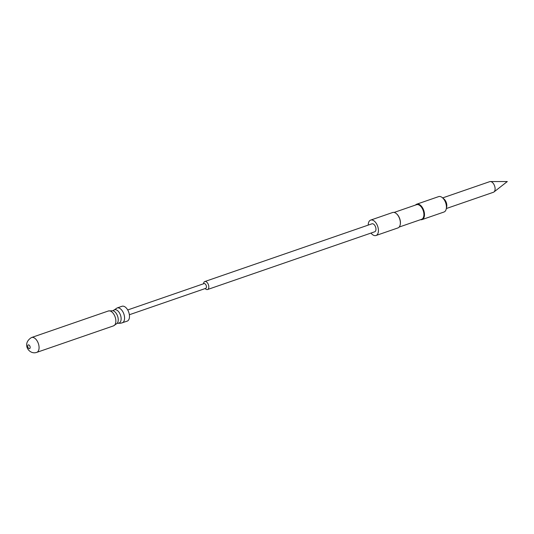 <?xml version="1.0" encoding="UTF-8"?>
<svg xmlns="http://www.w3.org/2000/svg" width="534" height="534" viewBox="0 0 534 534"><rect width="100%" height="100%" fill="white"/><g stroke="black" fill="none" stroke-linecap="round" stroke-linejoin="round"><path stroke-width="0.8" d="M122.219 322.863A7.87 4.446 70.9 0 0 123.968 314.332A7.87 4.446 70.9 0 0 117.5 307.871A7.87 4.446 70.9 0 0 117.079 307.978L121.999 306.276A7.87 4.446 70.9 0 1 122.419 306.176A7.87 4.446 70.9 0 1 128.888 312.63A7.87 4.446 70.9 0 1 127.139 321.161L120.824 323.21L117.226 323.297M129.375 314.74L205.683 288.38A2.53 1.428 -109.1 0 0 206.278 285.757A2.53 1.428 -109.1 0 0 204.028 283.601L127.719 309.954M205.149 288.567L205.637 288.974A4.219 2.383 -109.1 0 0 207.552 289.521A4.219 2.383 -109.1 0 0 208.547 285.149A4.219 2.383 -109.1 0 0 204.796 281.545A4.219 2.383 -109.1 0 0 203.628 283.16L203.494 283.781M207.552 289.521L374.708 231.783A4.219 2.383 -109.1 0 0 375.702 227.411A4.219 2.383 -109.1 0 0 371.951 223.813L204.796 281.545M370.983 233.071A8.157 4.606 -109.1 0 0 375.989 235.507A8.157 4.606 -109.1 0 0 377.918 227.05A8.157 4.606 -109.1 0 0 370.669 220.095A8.157 4.606 -109.1 0 0 368.226 225.101M375.989 235.507L397.93 227.931A8.157 4.606 -109.1 0 0 400.186 224.814A8.157 4.606 -109.1 0 0 399.853 219.474A8.157 4.606 -109.1 0 0 396.301 213.573A8.157 4.606 -109.1 0 0 392.603 212.512L370.669 220.095M400.22 224.634A7.73 4.365 -109.1 0 0 400.26 224.467A7.73 4.365 -109.1 0 0 399.946 219.401A7.73 4.365 -109.1 0 0 396.575 213.8A7.73 4.365 -109.1 0 0 396.442 213.693M399.172 227.057L421.593 219.307A7.73 4.365 -109.1 0 0 423.422 211.29A7.73 4.365 -109.1 0 0 416.54 204.696L394.125 212.439M420.538 219.674A8.157 4.606 -109.1 0 0 422.06 219.594A8.157 4.606 -109.1 0 0 423.983 211.144A8.157 4.606 -109.1 0 0 416.734 204.182A8.157 4.606 -109.1 0 0 415.492 205.056M422.06 219.594L443.994 212.018A8.157 4.606 -109.1 0 0 446.25 208.907A8.157 4.606 -109.1 0 0 445.923 203.561A8.157 4.606 -109.1 0 0 442.366 197.66A8.157 4.606 -109.1 0 0 438.668 196.605L416.734 204.182M446.25 208.907L446.698 206.798A5.62 3.177 -109.1 0 0 446.471 203.114A5.62 3.177 -109.1 0 0 444.021 199.042L442.366 197.66M446.331 208.534L493.423 192.267A5.62 3.177 -109.1 0 0 493.943 191.986A5.62 3.177 -109.1 0 0 494.751 186.439A5.62 3.177 -109.1 0 0 490.332 181.54A5.62 3.177 -109.1 0 0 489.751 181.64L442.659 197.9M493.943 191.986L507.3 181.553L490.332 181.54M29.463 348.642A1.969 1.108 70.9 0 1 27.815 346.933A1.969 1.108 70.9 0 1 28.389 344.871A1.969 1.108 70.9 0 1 30.031 346.573A1.969 1.108 70.9 0 1 29.463 348.642M117.079 307.978L113.355 310.554A7.029 3.965 70.9 0 1 114.817 309.687A7.029 3.965 70.9 0 1 120.691 315.781A7.029 3.965 70.9 0 1 118.655 323.163A7.029 3.965 70.9 0 1 117.694 323.13M112.901 310.721A7.029 3.965 70.9 0 1 117.593 316.128A7.029 3.965 70.9 0 1 117.24 323.277L113.502 325.873A7.87 4.446 70.9 0 0 115.257 317.343A7.87 4.446 70.9 0 0 108.782 310.881A7.87 4.446 70.9 0 0 108.362 310.988L112.901 310.721M108.362 310.988L31.579 337.508A7.87 4.446 70.9 0 1 32 337.401A7.87 4.446 70.9 0 1 38.468 343.863A7.87 4.446 70.9 0 1 36.719 352.393L113.502 325.873M113.355 310.554L112.881 310.721M400.26 224.467L400.186 224.814M31.579 337.508C21.807 343.349 28.382 354.002 35.538 352.694L36.719 352.393"/></g></svg>
